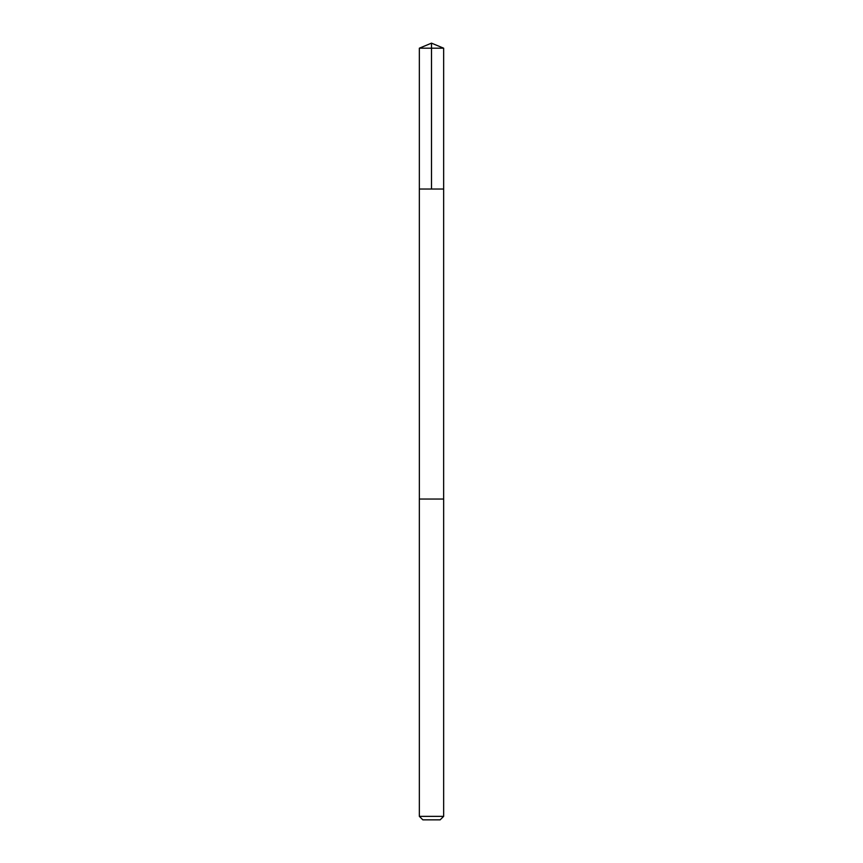 <?xml version="1.0" encoding="UTF-8"?>
<svg xmlns="http://www.w3.org/2000/svg" width="863" height="863" viewBox="0 0 863 863"><rect width="100%" height="100%" fill="white"/><g stroke="black" fill="none" stroke-linecap="round" stroke-linejoin="round"><path stroke-width="1.29" d="M419.342 189.029L443.658 189.029L443.658 48.188L419.342 48.188L419.342 189.029L443.658 189.029L443.647 499.041L419.353 499.041L419.342 189.029M424.38 499.041L419.342 499.041L419.342 816.344L443.658 816.344L443.658 499.041L424.38 499.041M443.658 816.344L440.152 819.85L422.848 819.85L419.342 816.344M431.5 189.029L431.5 43.15L419.342 48.188M431.5 43.15L443.658 48.188"/></g></svg>
